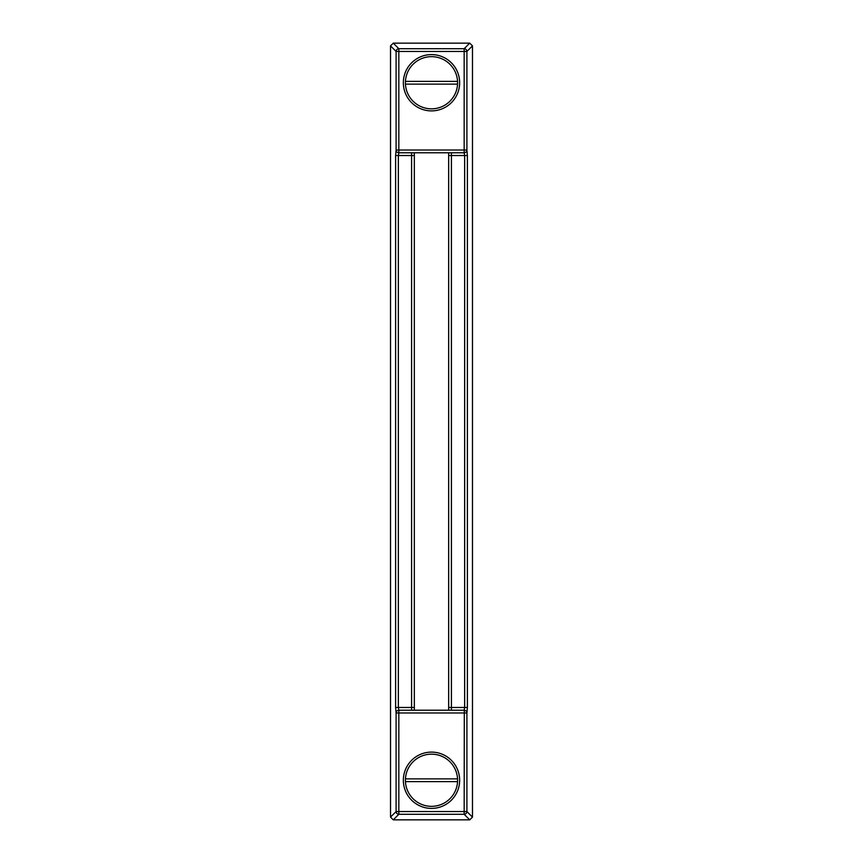 <?xml version="1.0" encoding="UTF-8"?>
<svg xmlns="http://www.w3.org/2000/svg" width="863" height="863" viewBox="0 0 863 863"><rect width="100%" height="100%" fill="white"/><g stroke="black" fill="none" stroke-linecap="round" stroke-linejoin="round"><path stroke-width="1.29" d="M472.471 817.11L472.471 45.89L469.731 43.15L393.269 43.15L390.529 45.89L390.529 817.11L393.269 819.85L469.731 819.85L472.471 817.11L466.905 811.544A2.751 2.729 -45 0 1 464.165 814.284L398.835 814.284L398.835 811.544L466.905 811.544L466.905 712.978C466.883 711.403 465.966 710.486 464.165 710.227L464.65 707.477L467.39 707.477L466.905 712.978L398.835 712.978L398.835 811.544L396.095 811.544A2.751 2.729 45 0 0 398.835 814.284L393.269 819.85M448.663 710.227L448.663 152.773M472.471 45.89L466.905 51.456L466.905 150.022L464.165 150.022L464.165 152.773C465.923 152.557 466.829 151.64 466.905 150.022L467.39 155.523L464.65 155.523L464.165 152.773L451.414 152.773L451.414 710.227L464.305 710.227L464.165 814.284L469.731 819.85M414.337 152.773L414.337 710.227M451.414 710.227L411.586 710.227L411.586 152.773L398.835 152.773L398.35 155.523L395.61 155.523L396.095 150.022C396.171 151.64 397.077 152.557 398.835 152.773L398.835 150.022L464.165 150.022L464.165 51.456L396.095 51.456L390.529 45.89M411.586 710.227L398.825 710.227C397.034 710.486 396.117 711.403 396.095 712.978L395.61 707.477L398.35 707.477L398.835 710.227L398.835 712.978L396.095 712.978L396.095 811.544L390.529 817.11M451.414 152.773L411.586 152.773M466.905 51.456A2.751 2.729 -135 0 0 464.165 48.716L464.165 51.456L466.905 51.456M393.269 43.15L398.835 48.716A2.751 2.729 135 0 0 396.095 51.456L396.095 150.022L398.835 150.022L398.835 48.716L464.165 48.716L469.731 43.15M459.645 82.751A28.145 28.145 0 0 0 417.422 58.371A28.145 28.145 0 0 0 417.422 107.12A28.145 28.145 0 0 0 459.645 82.751M459.645 780.249A28.145 28.145 0 0 0 417.422 755.88A28.145 28.145 0 0 0 417.422 804.629A28.145 28.145 0 0 0 459.645 780.249M405.448 781.63L457.552 781.63A26.084 26.084 0 0 0 457.552 778.879L405.448 778.879A26.084 26.084 0 0 0 431.5 806.344A26.084 26.084 0 0 0 457.552 781.63M457.552 778.879A26.084 26.084 0 0 0 431.5 754.165A26.084 26.084 0 0 0 405.448 778.879M405.448 84.121L457.552 84.121A26.084 26.084 0 0 1 431.5 108.835A26.084 26.084 0 0 1 405.448 81.37L457.552 81.37A26.084 26.084 0 0 1 457.552 84.121M457.552 81.37A26.084 26.084 0 0 0 431.5 56.656A26.084 26.084 0 0 0 405.448 81.37M448.663 155.523L464.65 155.523L464.65 707.477L448.663 707.477M414.337 707.477L398.35 707.477L398.35 155.523L414.337 155.523M467.39 155.523L467.39 707.477M395.61 707.477L395.61 155.523"/></g></svg>

